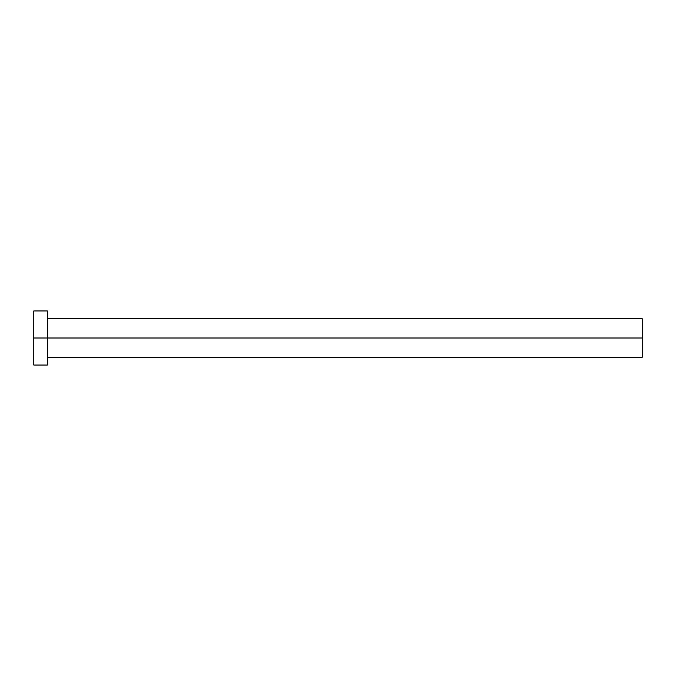 <?xml version="1.0" encoding="UTF-8"?>
<svg xmlns="http://www.w3.org/2000/svg" width="676" height="676" viewBox="0 0 676 676"><rect width="100%" height="100%" fill="white"/><g stroke="black" fill="none" stroke-linecap="round" stroke-linejoin="round"><path stroke-width="1.01" d="M47.32 311.475L47.32 338L642.2 338L642.2 357.317L642.2 338L33.8 338L33.8 365.04L47.32 365.04L47.32 310.96L33.8 310.96L33.8 338L47.32 338L47.32 365.04M33.8 311.475L33.8 365.04M642.2 338L642.2 318.683L642.2 338M47.32 357.317L642.2 357.317M47.32 318.683L642.2 318.683"/></g></svg>
